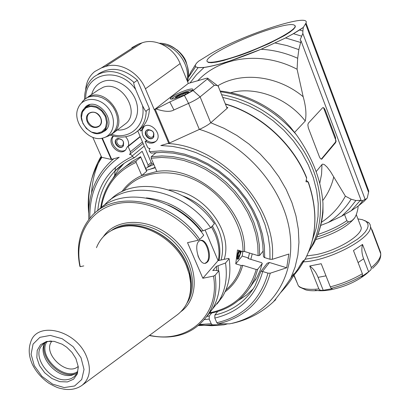 <?xml version="1.0" encoding="UTF-8"?>
<svg xmlns="http://www.w3.org/2000/svg" width="410" height="410" viewBox="0 0 410 410"><rect width="100%" height="100%" fill="white"/><g stroke="black" fill="none" stroke-linecap="round" stroke-linejoin="round"><path stroke-width="0.61" d="M294.616 132.384L305.26 121.017C306.598 114.503 305.906 106.405 303.174 96.729L297.086 69.254L297.675 58.266L298.839 49.625L301.037 40.887L361.087 200.326L355.89 200.521L351.124 199.198L345.379 196.154L330.45 171.503L327.057 167.065L324.361 164.589L322.67 164.097L321.963 164.543L316.13 171.626M196.477 63.212L198.589 61.208L196.513 63.191L190.778 72.073L188.205 77.695M193.812 67.276L196.513 63.191M293.416 33.681L303.318 27.403L306.019 23.027C311.149 11.844 236.524 37.074 207.716 55.57L198.589 61.208M367.247 186.96L368.759 191.004L368.569 192.316L367.227 198.056L363.993 201.382L358.499 205.851L351.226 210.745L341.632 216.183L328.282 222.466L320.707 225.428M303.318 27.403L299.623 30.022L302.887 31.017L302.841 33.435L365.09 199.26L365.951 199.111L367.227 198.056M302.887 31.017L303.292 27.496M301.037 40.887L300.11 39.878L302.841 33.435M365.09 199.26L363.224 200.382L360.836 201.049L361.087 200.326M363.224 200.382L358.499 205.851M365.951 199.111L363.993 201.382M360.108 200.582L351.226 210.745M325.171 110.034L335.554 137.565L335.713 142.495L321.707 159.162L320.523 158.701L319.528 157.112L308.31 127.858L307.848 124.845L308.356 123.154L322.598 107.768L323.346 107.574L324.223 108.276L325.171 110.034L324.469 110.223M297.086 69.254C261.877 50.671 220.108 56.585 197.656 80.883M195.596 66.804L198.112 67.614L204.206 67.399C217.761 65.374 236.734 59.327 261.124 49.256L228.38 61.505C218.294 64.636 210.212 66.63 204.134 67.476L198.076 67.691L195.596 66.804L195.232 65.257L196.436 63.253M190.071 82.866L196.492 74.712L204.093 67.414M261.124 49.256L285.544 37.976L261.16 49.292C273.521 49.938 285.693 52.926 297.675 58.266M195.232 65.257L195.662 66.712M301.458 36.111L293.473 33.697L285.498 37.951L293.406 33.687M187.606 81.754L198.112 67.614M188.2 77.741L195.575 66.799M299.526 30.017L293.504 33.697M300.499 42.43L285.591 37.956M275.202 42.994L287.133 45.618L298.839 49.625M272.922 111.294L281.337 117.778L284.75 121.022L290.295 127.038L296.338 134.69C312.41 157.291 321.286 180.195 322.967 203.406L322.978 212.411L321.794 220.585M308.884 251.166L311.267 247.025C325.068 221.21 323.505 185.258 305.732 154.334C287.902 123.466 255.02 100.24 221.907 94.741M120.499 166.48L120.581 165.953L120.499 166.48M153.868 164.507L148.323 166.844M155.103 167.382L149.834 169.33M248.214 258.541L249.5 253.021M355.89 200.521L349.269 208.864L341.632 216.183M351.124 199.198C345.133 208.69 337.517 216.449 328.282 222.466M321.445 222.287C331.521 215.701 339.5 206.994 345.379 196.154M316.822 237.026C329.307 233.111 339.864 228.083 348.5 221.943L346.875 220.672L344.538 214.568M348.5 221.943L351.877 220.729L354.476 218.14C355.947 216.039 357.11 212.754 357.966 208.285L358.063 206.143M315.685 239.604C334.422 233.9 347.342 226.756 354.445 218.181L355.265 216.834M360.17 224.808L361.261 227.693C361.994 235.632 336.841 250.746 315.772 254.707L306.798 255.922M305.096 259.269L318.186 256.932L332.484 252.391L346.178 246.205L357.52 239.168L361.851 235.612L365.11 232.178L367.216 228.975L368.124 226.094L367.821 223.619L365.956 221.303L362.296 219.642L357.935 218.919M303.636 261.862C329.748 260.616 372.008 238.102 370.491 226.622L370.153 224.654L369.087 222.973L364.649 220.518M321.204 263.727L309.734 265.993L318.867 288.937L320.43 290.316L323.223 290.311L332.223 288.655L331.224 288.327L330.316 286.815L321.204 263.727M362.373 273.752L353.466 250.556L362.522 244.437L371.327 267.551L370.994 269.703L368.616 271.809L361.589 276.694L362.558 275.561L362.373 273.752C352.554 279.528 341.868 283.884 330.316 286.815M370.491 226.622L380.752 253.867L380.541 252.299L372.019 229.667M297.137 282.797L293.934 275.617M294.119 275.325L298.357 285.821L299.587 287.072L306.009 289.978C309.786 290.869 314.593 290.977 320.43 290.316M370.994 269.703L366.858 273.475C357.259 281.306 345.174 286.754 330.598 289.808C324.279 290.941 319.159 291.059 315.239 290.167M380.68 252.955L380.639 253.564M362.522 244.437C361.353 248.896 361.722 253.677 363.634 258.777L368.616 271.809M309.734 265.993C313.266 268.529 316.048 272.317 318.083 277.36L323.223 290.311M207.127 61.438L208.398 62.489L211.601 62.709L216.649 62.069L223.337 60.572L240.414 55.283L249.992 51.727L268.898 43.65L284.386 35.634L289.896 32.144L293.565 29.218L295.272 26.983L295.246 25.82M267.499 30.084C241.592 38.422 208.997 54.535 207.127 60.173C204.867 64.877 223.066 61.556 247.158 52.393C271.23 43.291 293.724 31.098 295.138 26.624C295.282 23.021 286.067 24.175 267.499 30.084M336.138 141.142L323.495 107.63M321.255 159.177L336.118 141.353M223.009 97.472L236.098 100.804L248.983 105.847L261.395 112.519L273.086 120.699L283.822 130.226L293.391 140.912L301.596 152.54L308.284 164.876L313.332 177.668L316.669 190.665L318.237 203.611L318.042 216.26L316.115 228.375L312.522 239.747M306.249 180.108L306.362 180.415M120.058 166.844L120.14 166.306M176.92 49.912L176.838 49.707C182.496 54.525 185.74 59.132 186.565 63.524M131.83 47.693L138.416 44.096L142.055 42.845C155.549 37.781 173.968 47.724 180.133 63.581L188.292 83.42L204.4 78.823C206.758 78.11 207.967 77.992 208.039 78.464L218.181 86.172L227.125 108.337L210.725 122.774C208.336 124.819 204.539 127.038 199.327 129.442L169.489 143.013L160.807 145.529L172.41 146.375L184.187 148.733L195.939 152.582L207.45 157.865L218.504 164.502L228.903 172.374L238.456 181.343L246.984 191.244L254.333 201.894L260.381 213.097L265.024 224.644L268.196 236.324L269.857 247.937L269.995 259.274L264.317 257.516L263.43 256.491L262.728 243.55L260.616 232.157L256.942 220.764L251.755 209.592L245.159 198.876L237.267 188.846L228.252 179.713L218.284 171.662L207.588 164.861L196.375 159.449L184.889 155.523L173.363 153.145L162.027 152.346L151.105 153.114L149.204 151.182L149.465 148.963L150.203 148.522L148.815 148.394L147.636 147.395L145.099 141.619L145.816 141.409C149.768 143.838 153.207 143.741 156.123 141.117C163.282 134.26 149.742 120.002 143.054 127.366L141.224 130.718L140.507 130.933L139.846 129.396L141.875 127.597C146.683 122.687 149.189 116.337 149.389 108.547L137.37 80.237C123.569 68.106 110.382 66.133 97.8 74.318M227.181 107.809L227.863 107.615L226.976 107.312M227.863 107.615L227.248 107.984M272.829 302.365L273.188 302.026C276.853 297.844 286.129 285.447 290.792 278.118L293.893 273.69L293.97 274.541C291.981 279.148 287.389 285.339 280.189 293.124M225.736 104.237C260.683 114.513 292.868 143.9 306.593 178.124L305.957 181.738L308.094 181.973C317.914 210.422 317.002 236.022 305.368 258.766L299.397 268.294M290.275 280.932L297.855 269.165C300.535 264.44 302.385 261.565 303.405 260.54L303.436 261.436L298.88 269.016L294.887 274.106M89.882 218.181C89.349 191.988 99.128 171.682 119.213 157.266L111.254 159.449L101.644 157.286L92.783 137.309M169.489 143.013L155.252 109.367L154.283 109.721L188.292 83.42M142.055 42.845L105.252 66.615C119.264 61.428 138.718 72.073 145.422 88.801L154.283 109.721M105.252 66.615L101.47 67.886L94.648 71.596C89.195 76.122 86.182 82.287 85.603 90.092M94.654 213.282C96.314 186.647 108.911 167.705 132.456 156.466L131.251 154.754L129.452 154.375L130.144 153.97L130.406 151.751L128.115 146.488L127.413 146.693L125.68 149.916C119.074 157.189 105.729 142.583 113.093 136.12L113.093 136.12M139.846 129.396L138.206 130.575M149.389 108.547L146.211 110.977C146.15 112.237 144.925 110.469 142.531 105.662L135.648 89.513C119.546 65.743 84.942 72.688 85.731 98.42M84.521 99.466L84.552 98.938C84.501 89.6 87.689 82.2 94.121 76.747C106.754 68.306 120.079 70.238 134.101 82.533L137.37 80.237M134.101 82.533C133.245 81.938 133.757 84.265 135.648 89.513M103.474 137.868C114.518 134.864 117.04 118.393 107.789 107.589C98.774 96.565 82.62 96.847 78.228 107.83C71.463 121.816 89.226 142.905 103.453 137.873L103.474 137.868M82.579 110.946L85.444 106.907C96.806 96.063 117.26 120.519 105.334 130.621L101.301 132.937L98.83 133.373M88.263 106.169L84.865 108.061C72.647 117.778 93.07 142.055 103.986 130.857C107.599 127.028 108.24 122.098 105.903 116.071C101.572 108.055 95.694 104.755 88.263 106.169M105.278 116.358L101.659 111.018L96.509 107.43L90.866 106.323L85.869 107.907L82.507 111.838L81.431 117.327L82.825 123.282L86.407 128.54L91.481 132.087L97.057 133.229L102.054 131.733L105.478 127.864L106.636 122.38L105.278 116.358M100.681 117.778C105.042 127.623 91.553 131.672 87.325 121.893C82.892 112.14 96.381 107.871 100.681 117.778M87.95 121.606C86.633 118.254 87.017 115.533 89.098 113.437C93.46 110.925 97.267 112.361 100.527 117.726C101.803 121.017 101.449 123.702 99.456 125.783C95.089 128.397 91.256 127.003 87.95 121.606M141.224 130.718L142.275 129.888C141.604 134.096 143.131 137.652 146.857 140.563L145.816 141.409M125.588 136.75C128.11 139.569 129.068 142.598 128.474 145.842L140.169 136.489M127.413 146.693L128.474 145.842M140.287 136.75L128.115 146.488M132.456 156.466L134.254 157.814L142.167 151.3L148.128 165.102L147.897 167.213L151.905 163.754M145.76 168.423L147.897 167.213M252.232 253.851L250.823 259.361M269.995 259.274L272.312 259.33L288.835 254.031L286.703 267.781L270.277 273.193L267.976 273.147L262.707 271.517C255.553 296.609 239.589 312.123 214.814 318.063L214.855 315.039L217.679 311.503M260.991 271.21L267.233 263.21L269.452 262.497L286.703 267.781M238.543 300.386L246.389 295.154L253.298 288.753M214.855 315.039C232.48 310.975 245.836 301.309 254.933 286.047L260.909 271.317L262.707 271.517M214.814 318.063L216.823 322.721C243.309 316.52 260.36 299.992 267.976 273.147M199.45 129.386C245.318 143.141 284.673 188.943 290.024 234.033C295.625 279.205 268.545 315.987 229.656 323.828L217.976 323.828L216.823 322.721M218.212 86.249L227.125 108.337M275.868 299.095L275.269 300.146L273.829 301.345M276.176 298.439L274.351 300.73M306.214 180.303L308.094 181.973M306.593 178.124L306.542 177.448M199.793 324.494L211.206 323.715L212.359 324.817L224.096 324.802L227.622 323.828M211.206 323.715L209.192 319.072L204.528 319.574M211.693 313.009L209.243 316.054L209.192 319.072M123.912 163.498L118.049 170.181L112.755 178.627M155.252 109.367L169.801 101.952L184.397 95.397L193.089 90.559L208.039 78.464M186.668 90.015C191.096 88.704 193.161 88.591 192.869 89.682C191.818 92.885 168.141 101.911 170.422 98.262C172.851 95.658 178.268 92.906 186.668 90.015M156.102 108.988C164.456 111.751 170.401 112.079 173.932 109.967L188.554 103.381C193.812 100.988 197.666 98.815 200.116 96.868L193.089 90.559M207.424 79.192L214.266 85.336L200.116 96.868L210.725 122.774M214.266 85.336L216.987 85.444M218.556 86.433L218.181 86.172M171.728 99.015L172.036 98.574C174.301 95.725 190.143 89.365 192.203 90.482M176.367 98.016L175.926 97.877L178.76 95.663L182.071 94.848L184.987 93.08L188.441 92.686L188.308 93.008C192.382 89.37 173.794 96.473 175.459 97.913L176.336 98.021M178.76 95.663L179.324 97.021M184.987 93.08L185.54 94.428M145.099 141.619L146.611 140.384M146.857 140.563C150.142 142.66 153.207 142.875 156.051 141.194M144.161 126.48L142.275 129.888M147.846 129.606L146.37 130.482C142.48 134.085 149.717 141.696 153.227 137.698C155.011 132.845 153.217 130.149 147.846 129.606M146.77 130.134L146.575 130.313C142.916 133.67 149.235 141.071 153.032 137.888M148.174 129.524L148.097 129.545C141.214 131.748 150.46 143.003 153.924 136.643M148.886 130.072C153.104 130.498 154.508 132.62 153.104 136.427C150.347 139.559 144.674 133.593 147.718 130.764L148.886 130.072M113.457 136.11C108.153 142.588 118.926 154.749 125.675 149.922M117.655 138.457L116.307 139.241C112.478 142.629 119.448 150.26 122.913 146.478C124.696 141.732 122.944 139.057 117.655 138.457M122.749 146.631C119.018 149.645 112.909 142.234 116.522 139.072L116.686 138.928M117.967 138.38L117.916 138.395C111.376 140.451 120.13 151.434 123.584 145.514M118.715 138.908C122.867 139.379 124.245 141.476 122.836 145.207C120.115 148.164 114.651 142.183 117.655 139.523L118.715 138.908M153.586 163.846L152.305 163.862L151.603 163.462L137.791 130.954M156.676 152.525L155.58 153.048L151.234 156.743L151.172 158.239L156.861 171.467L141.783 175.506L136.084 162.411C116.522 171.288 104.924 186.35 101.301 207.614M242.771 251.617L242.192 256.065L247.589 257.721L248.229 258.561L261.595 262.666L262.262 263.517L257.7 269.303L256.199 269.503L242.705 265.321L241.198 265.516L235.745 263.825L237.513 250.008L243.007 251.684L244.524 251.499L258.126 255.65L259.638 255.461L259.274 244.596L257.352 233.495L253.892 222.384L248.947 211.493L242.602 201.049L234.991 191.275L226.264 182.373L216.603 174.542L206.209 167.931L195.314 162.683L184.136 158.89L172.912 156.625L161.868 155.913L151.234 156.743M259.638 255.461L263.256 250.951M155.267 167.757L146.554 170.263L146.657 171.283L141.778 175.506C133.465 179.206 126.803 184.643 121.785 191.829M243.007 251.684C243.371 224.588 223.542 194.15 196.159 180.579C168.797 166.901 138.354 171.882 123.651 190.947M156.861 171.472C197.466 164.774 246.712 209.664 244.524 251.499M136.084 162.411L136.151 160.925C128.576 164.102 122.052 168.525 116.594 174.194C107.804 183.531 102.49 194.842 100.655 208.126M124.199 167.587L131.851 161.499L140.594 156.712L146.657 171.283M136.151 160.925L140.574 157.23M146.554 170.263L140.594 156.712M262.262 263.517L260.068 270.544L257.116 277.119L249.198 288.604M208.828 313.527C227.611 310.37 241.803 300.884 251.402 285.078L255.066 277.508L257.7 269.303M235.745 263.825L242.192 256.065M209.356 312.876C233.562 307.997 249.177 293.534 256.199 269.503M242.705 265.321C239.66 276.448 233.787 285.278 225.08 291.807M225.9 289.916C233.372 283.638 238.471 275.505 241.198 265.516M241.387 251.192L238.594 258.746L237.513 259.361C236.544 257.89 237.006 254.912 238.902 250.433M237.088 258.756L238.041 258.577M241.095 251.099L238.353 258.305C236.826 258.054 237.108 255.461 239.199 250.52M239.722 250.684L237.892 255.43L237.959 257.019C239.358 256.819 240.229 254.794 240.573 250.94M237.867 255.63L238.21 257.014L239.455 255.527L240.393 252.334L240.065 250.787M239.917 250.741L239.086 251.617M240.393 252.334L238.948 251.889M239.455 255.527L237.949 255.061M258.126 255.65L257.746 244.934L255.835 233.992L252.411 223.04L247.522 212.303L241.264 202.007L233.756 192.372L225.146 183.598L215.624 175.875L205.384 169.35L194.642 164.169L183.624 160.418L172.559 158.168L161.668 157.44L151.172 158.239M219.027 260.427C220.826 251.586 219.755 242.366 215.819 232.777L212.375 225.91M127.669 225.556L127.607 226.033M190.742 287.123L191.127 287.056M191.152 286.431L190.752 286.508M211.483 226.873L214.948 233.777C218.755 243.027 219.893 251.96 218.356 260.57M191.06 288.02L190.706 288.087M205.113 230L218.084 260.627L228.534 258.423L229.134 258.746L225.531 262.989L216.398 266.346L212.739 270.605L214.42 270.262L218.868 270.841L215.076 275.305L213.507 276.099C220.462 316.064 187.175 344.113 149.578 335.324M213.507 276.099L202.837 278.262L187.529 242.648L198.214 240.255L199.803 239.466C172.4 199.48 114.287 188.677 91.184 216.69C79.689 230.092 75.917 246.651 79.878 266.372L80.247 266.69L83.783 265.895M201.043 231.635L201.469 231.178L203.145 230.799C187.585 211.222 168.669 200.249 146.39 197.892M167.921 204.933C181.153 210.648 192.336 219.396 201.469 231.178M203.145 230.799L210.673 227.745L214.415 223.711C188.559 185.822 133.686 174.727 109.859 200.28M199.803 239.466L203.744 235.217C177.253 196.569 121.391 185.089 97.442 211.001M198.214 240.255C178.16 212.431 141.937 197.087 115.087 204.17C88.119 211.104 74.133 238.082 80.247 266.69M202.837 278.262L218.084 260.627M207.455 262.01L205.958 263.082C198.824 266.428 192.69 242.735 200.141 240.573C206.343 237.651 212.805 256.691 207.455 262.01M218.52 270.795L218.074 265.998M216.398 266.346L216.777 270.564M210.858 311.016L219.017 300.935C225.433 290.085 227.601 277.432 225.531 262.989M229.134 258.746C231.173 273.111 228.99 285.703 222.589 296.517L217.023 303.979M149.286 335.539C175.588 340.515 195.38 333.248 208.649 313.747C215.112 302.785 217.249 289.972 215.076 275.305M218.868 270.841C221.005 285.427 218.853 298.178 212.411 309.104L206.717 316.72M205.958 263.082L205.179 263.246L206.676 262.174C211.673 257.234 206.343 239.44 200.183 240.557M96.468 247.686C101.004 236.411 109.562 229.415 122.139 226.699C145.063 221.672 175.839 240.014 186.227 265.332L189.276 274.316L190.665 283.254C191.198 296.855 186.786 307.341 177.422 314.706L176.853 315.126M75.917 358.591L78.228 366.607L77.398 373.833L73.585 379.199L67.404 381.935L59.783 381.669L51.85 378.476L44.741 372.833L39.478 365.556L36.833 357.689L37.207 350.371L40.58 344.682L46.494 341.494L54.084 341.33L62.207 344.241L66.733 347.239L71.96 352.385L75.917 358.591M78.274 367.216L77.654 371.152L76.045 374.514C74.102 377.261 71.325 378.937 67.717 379.542C51.455 383.042 31.529 357.361 41.63 345.738C43.87 342.893 47.042 341.325 51.153 341.028M45.013 342.78C36.726 355.014 56.19 378.614 71.694 375.263L76.721 373.397M44.915 342.95C39.063 356.223 58.42 377.589 73.339 374.402L76.557 373.505M77.485 371.665C63.729 381.182 37.658 356.023 46.725 341.966M78.202 366.391C66.866 377 41.815 352.974 51.906 341.166L51.906 341.166M210.673 227.745C183.9 188.498 126.721 178.119 103.756 205.846M321.963 164.543L321.578 174.173L319.754 183.378M305.604 23.831L368.569 192.316M230.686 92.67C255.589 86.038 287.128 97.724 305.26 121.017M303.174 96.729C277.647 75.45 241.557 71.401 217.684 85.844M322.967 203.406C323.085 218.356 319.938 231.865 313.522 243.924L308.576 251.93M220.713 91.789C250.136 96.007 275.346 110.305 296.338 134.69M322.747 200.521C328.02 193.623 331.69 185.74 333.766 176.874M335.554 137.565L334.857 137.75M335.016 142.68L335.713 142.495M322.05 158.906L321.332 159.085M346.875 220.672C338.742 226.161 329.066 230.758 317.847 234.464M372.5 268.432L376.272 264.675C379.45 261.17 380.941 257.562 380.752 253.867C380.7 257.808 377.559 262.369 371.327 267.551M318.867 288.937C308.704 290.008 301.868 288.968 298.357 285.821M331.224 288.327C342.529 285.478 352.974 281.224 362.558 275.561M358.079 262.574L363.634 258.777M318.083 277.36L325.986 275.848M188.282 77.054C188.969 61.531 182.03 50.727 167.459 44.644M161.581 44.136C177.11 46.356 190.163 65.046 187.037 80.365M290.792 278.118L295.118 266.982L297.865 254.994L298.952 242.351L298.326 229.251L295.974 215.911L291.915 202.566L286.19 189.456L278.887 176.818L270.134 164.881L260.073 153.873L248.896 143.992L236.801 135.413L224.009 128.294L210.755 122.749M101.26 157.163C95.515 168.049 92.291 179.928 91.594 192.797M101.895 138.237L111.254 159.449M149.43 151.705L160.802 150.865L172.605 151.674L184.597 154.15L196.534 158.25L208.167 163.913L219.247 171.031L229.538 179.457L238.82 189.015L246.902 199.501L253.611 210.694L258.818 222.348L262.431 234.228L264.394 246.072L264.686 257.654M154.503 109.654L168.746 143.29M111.71 159.382L102.351 138.149M135.633 132.666L138.698 130.098C143.515 125.173 146.022 118.797 146.211 110.977M111.694 134.337C129.488 140.42 146.293 125.445 142.531 105.662M91.655 94.464C93.48 87.873 97.462 83.481 103.597 81.282C115.958 76.988 132.707 87.863 136.597 102.823C140.768 117.742 130.903 131.195 117.286 130.016M87.976 96.95L98.39 89.918L103.238 87.238C120.991 80.273 140.574 111.177 126.234 123.215L123.62 125.199M110.28 135.126L113.893 132.594C128.371 120.432 108.322 88.939 90.343 95.95L85.444 98.656L84.029 99.943M81.487 103.059C83.373 100.03 86.008 97.949 89.385 96.821L93.444 96.089L97.759 96.401L102.105 97.754L106.267 100.076L110.018 103.248L113.17 107.107L115.553 111.458L117.06 116.066L117.603 120.699L117.168 125.117L115.779 129.099L113.514 132.445L110.5 134.992L106.882 136.622M142.511 141.922L130.406 151.751M132.23 155.949L144.284 146.047M151.31 162.365L148.128 165.102M262.497 271.446L269.452 262.497M217.976 323.828C245.057 317.53 262.492 300.653 270.277 273.193M272.312 259.33C277.344 207.306 222.794 146.257 167.982 143.505M115.451 167.244L114.667 175.203M224.096 324.802L211.785 325.714L199.193 325.022M88.688 213.246C86.756 192.269 91.169 173.64 101.926 157.348M198.527 325.586L212.359 324.817M113.652 158.834C95.909 174.168 87.632 194.381 88.832 219.483M97.821 210.632C99.087 195.006 104.822 181.789 115.025 170.985C120.381 165.481 126.721 161.109 134.034 157.876M209.243 316.054L206.983 316.335M184.397 95.397L188.554 103.381L199.327 129.442M173.932 109.967L169.801 101.952M145.422 88.801L180.133 63.581M101.47 67.886L138.416 44.096M169.053 189.927C201.935 190.168 233.695 230.548 224.152 259.351M183.152 196.026C199.506 202.458 211.309 213.702 218.566 229.759C222.891 240.403 223.716 250.484 221.041 260.001M191.178 284.258L190.722 284.299M103.397 236.631C116.788 216.598 152.187 217.674 175.096 240.157C198.312 262.328 200.51 297.609 180.933 311.626M111.52 230.43C127.356 218.976 154.888 223.547 173.425 241.454C192.08 259.238 197.83 286.59 187.109 302.939L186.97 303.103M189.128 297.573C192.608 287.292 191.844 276.14 186.837 264.112C175.608 236.355 139.856 218.14 117.193 227.98M118.044 227.709L123.564 226.223C146.175 221.267 176.49 239.332 186.719 264.281L189.394 271.866L190.998 280.701L191.009 288.517L189.374 296.717M82.174 385.226C90.231 378.276 91.512 368.298 86.023 355.291C74.958 329.594 36.685 321.045 30.688 342.15C28.203 349.243 28.864 356.869 32.682 365.023C36.531 372.372 41.948 378.461 48.944 383.294C58.579 388.665 59.142 388.019 63.97 389.182C71.053 390.182 77.121 388.859 82.174 385.226L177.422 314.706M34.281 365.684L41.928 376.329L52.577 384.119L64.211 387.573L74.61 385.969L81.708 379.537L84.029 369.461L81.011 357.725L73.206 346.727L62.202 338.737L50.281 335.406L39.883 337.348L33.066 344.087L31.104 354.204L34.281 365.684M368.759 191.004L306.019 23.027M364.464 200.849L366.56 198.742M322.978 212.411C321.814 223.865 318.662 234.366 313.522 243.924L311.267 247.025M220.411 91.04C242.515 93.598 262.825 102.51 281.337 117.772M361.261 227.693L356.28 214.563M366.34 221.61L368.569 222.486M295.272 26.983L295.138 26.624M187.457 81.385C192.828 63.996 177.351 42.968 159.346 43.24M293.97 274.541L297.855 269.165M303.436 261.436L305.368 258.766C317.048 235.965 318.022 210.361 308.294 181.953M141.875 127.597L138.698 130.098C130.882 137.207 121.442 138.887 110.377 135.141M108.189 136.166L113.893 132.594L123.692 125.147M105.139 137.258L106.856 136.627M87.217 105.688L85.444 106.907M89.672 104.75L86.566 106.887M106.964 128.643L103.986 130.857M90.026 112.781L89.098 113.437M130.144 153.97L143.136 143.377M232.116 323.367C247.819 319.949 261.513 312.835 273.188 302.026M275.551 299.618L275.325 300.069M225.638 103.996C260.616 114.144 292.848 143.423 306.634 177.668M100.829 156.799C91.727 172.779 87.725 190.301 88.832 209.377M223.64 324.802L211.586 325.545L199.393 324.848M122.908 164.502L115.025 170.985C120.422 165.425 126.833 161.038 134.254 157.814M170.703 98.928L170.422 98.262M176.356 98.016L175.459 97.913M144.105 126.536L143.054 127.366M148.205 130.375L147.718 130.764M118.09 139.18L117.655 139.523M251.402 285.078L255.973 279.205M237.277 258.889L237.513 259.361M238.353 258.305L237.902 258.695M237.969 256.388L237.959 257.019M239.286 251.345L239.578 250.843M191.178 284.053L190.711 284.094M219.017 300.935L222.589 296.517M208.649 313.747L212.411 309.104M197.912 255.763L199.465 259.115M189.292 297.024L191.009 288.671L191.091 281.947L190.665 283.254M118.018 227.714L122.139 226.699M43.86 343.544L41.63 345.738"/></g></svg>
